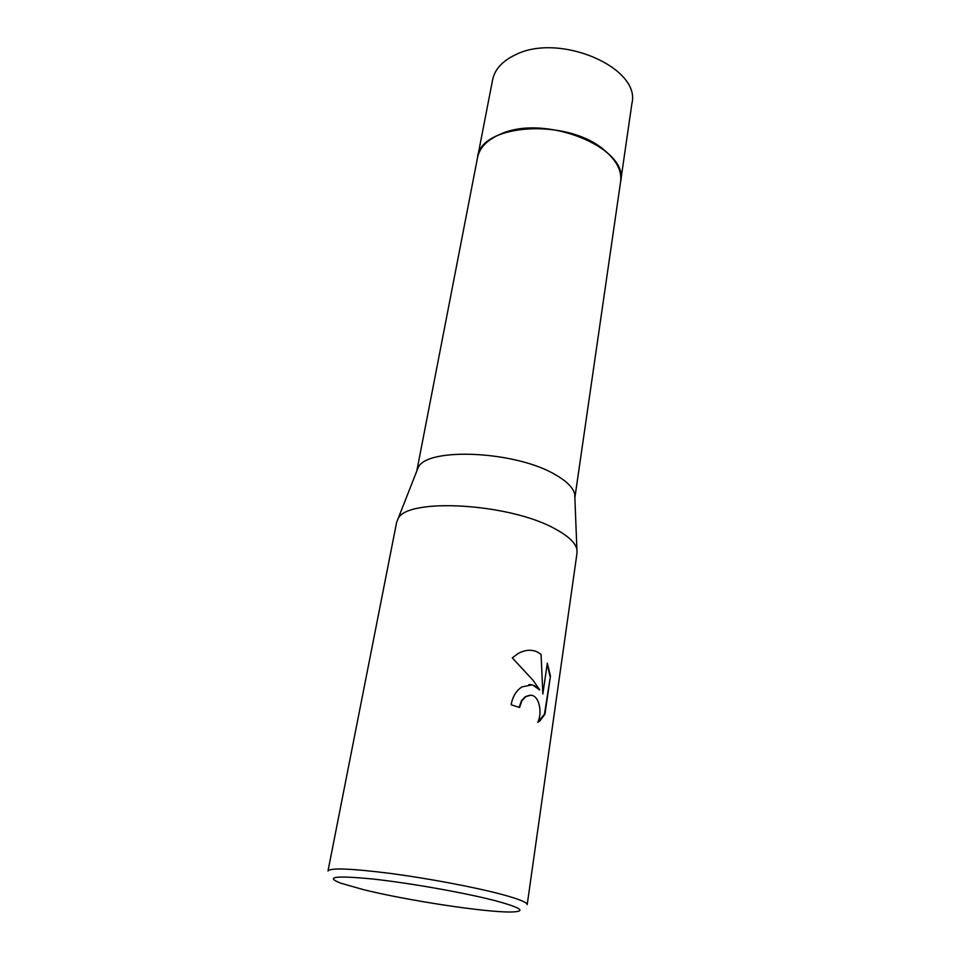 <?xml version="1.0" encoding="UTF-8"?>
<svg xmlns="http://www.w3.org/2000/svg" width="960" height="960" viewBox="0 0 960 960"><rect width="100%" height="100%" fill="white"/><g stroke="black" fill="none" stroke-linecap="round" stroke-linejoin="round"><path stroke-width="1.44" d="M416.784 471.072L477.576 157.416C480.132 123.468 568.488 117.648 605.112 150.816C616.788 160.86 621.96 171.132 620.616 181.608L620.544 182.088M477.504 157.752C479.556 123.588 568.32 117.492 605.112 150.816C616.92 160.98 622.08 171.36 620.568 181.944M416.796 471.072L418.092 467.76C426.372 446.796 516.672 450.9 556.008 475.092C567.12 481.56 573.348 487.944 574.728 494.244L574.86 497.808L620.616 181.608C629.604 148.032 545.1 113.388 500.4 134.196C487.224 139.848 479.616 147.588 477.564 157.416L477.48 157.884M555.504 529.104C568.236 536.028 575.364 542.748 576.888 549.252L577.056 552.804L527.196 904.644C527.328 902.412 518.616 898.932 501.06 894.216C474.264 887.112 428.556 878.484 390.912 873.492C351.324 868.512 330.36 867.66 328.008 870.96L396.636 522.288L397.956 518.988C406.284 497.328 510.24 503.172 555.504 529.104M532.284 684.84L539.7 689.808L532.968 680.22L512.292 657.876L517.884 653.652C524.796 649.848 531.228 649.26 537.192 651.888L541.068 654.384L542.832 694.008L547.32 663.204L550.452 676.08L544.956 714.192L540.024 720.804L537.804 722.328C542.532 712.716 539.328 695.292 530.736 695.232L525.792 696.624L521.928 700.716L519.576 707.484L511.14 704.76C512.664 696.48 516.276 690.528 521.952 686.928L532.284 684.84M495.216 900.684C521.568 907.836 526.836 911.604 511.02 912C485.52 912.444 407.028 900.456 363.444 889.644L340.872 883.224C324.444 876.768 335.16 875.376 373.02 879.048C409.98 883.056 465.084 892.836 495.216 900.684M519.132 707.328L521.46 700.74L525.324 696.648L529.668 695.244M537.96 721.968L544.464 714.204L550.452 676.08M528.792 684.6C532.968 684.504 536.448 686.244 539.232 689.832L539.7 689.808M549.972 676.104L547.188 664.068M542.832 694.008L541.068 654.384M477.564 157.416L492.612 79.812C494.772 69.372 502.332 61.056 515.28 54.876C559.212 32.208 641.088 67.62 631.932 103.38L620.616 181.608M574.728 494.244L576.888 549.252M418.092 467.76L397.956 518.988"/></g></svg>
